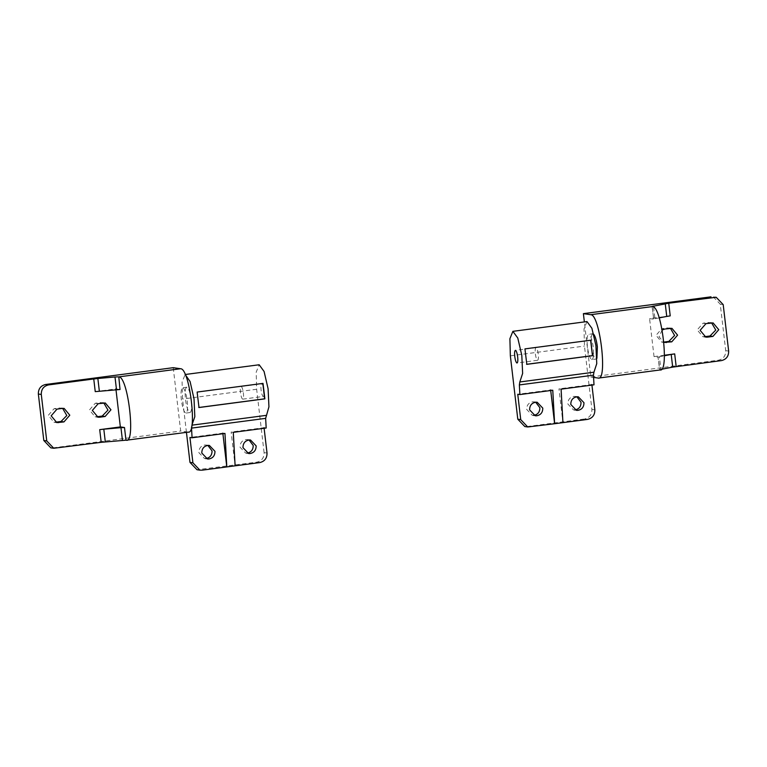 <?xml version="1.0" encoding="UTF-8"?>
<svg xmlns="http://www.w3.org/2000/svg" width="767" height="767" viewBox="0 0 767 767"><rect width="100%" height="100%" fill="white"/><g stroke="black" fill="none" stroke-linecap="round" stroke-linejoin="round"><path stroke-width="0.58" stroke-dasharray="3.83 2.88" d="M664.414 355.255L654.04 356.617L658.182 357.211L659.409 356.732L660.895 369.406L659.668 369.886L658.009 357.144L659.927 369.924L598.164 378.054M653.57 307.04L654.941 318.717L653.714 319.197L652.228 306.532M652.055 306.464L653.714 319.197L649.572 318.602L670.224 315.879M713.243 296.839L720.261 304.192L725.716 350.653C725.793 355.821 723.377 358.994 718.478 360.183L590.839 377L584.368 321.919M705.985 323.607L703.051 323.185L697.213 329.906L702.869 336.694L704.365 336.732M711.613 322.878L708.401 322.485L703.051 323.185M662.132 330.011L659.035 336.818L663.867 342.379M664.807 329.033L661.873 328.612L656.034 335.332L661.7 342.12L663.838 342.082M670.435 328.295L667.232 327.902L661.873 328.612M654.941 318.717L659.179 317.893M659.409 356.732L664.395 355.763M660.895 369.406L661.557 369.272M593.591 377.402L590.839 377M654.04 356.617L649.572 318.602M173.227 367.681L180.676 431.035L188.414 432.099M95.242 391.63L115.894 388.907L120.026 389.511M115.98 389.703L115.894 388.907M62.635 408.37L59.433 407.977L54.083 408.686L48.235 415.407L53.901 422.186L55.387 422.233M103.813 402.943L100.602 402.56L95.252 403.26L89.413 409.981L95.07 416.769L96.565 416.807M55.962 448.273L50.823 447.842M53.038 447.851L180.676 431.035M593.716 334.201L592.776 333.712L589.018 334.297C587.215 334.422 586.678 338.487 587.397 346.502C588.394 353.76 589.804 358.103 591.635 359.541L596.112 359.052L596.899 358.333M593.14 333.76C591.338 333.875 590.791 337.95 591.51 345.955C592.517 353.213 593.926 357.566 595.748 359.004L596.112 359.052M536.152 347.662C535.251 347.719 534.973 349.762 535.337 353.76C535.836 357.393 536.545 359.57 537.456 360.289C538.357 360.222 538.626 358.189 538.271 354.181C537.772 350.557 537.063 348.381 536.152 347.662L515.376 350.346M537.456 360.289L517.054 363.021M591.635 359.541C593.437 359.426 593.974 355.361 593.265 347.346C592.258 340.088 590.849 335.735 589.018 334.297M576.861 396.788L574.167 396.347C569.986 397.047 567.877 399.607 567.858 404.027L573.476 409.904L574.962 409.942M535.682 402.215L532.998 401.774C528.808 402.474 526.708 405.024 526.68 409.444L532.298 415.33L533.794 415.369M561.099 389.157L558.961 388.85L562.93 422.636M552.777 390.25L550.648 389.943L517.754 394.276M550.716 390.518L550.648 389.943M591.932 385.092L591.865 384.516L558.961 388.85M590.648 340.222L524.762 348.851L526.804 364.277M529.949 426.979L524.81 426.548M586.985 321.574L584.013 328.957L584.464 346.08L591.903 409.434C591.98 414.592 589.564 417.775 584.665 418.964L587.599 419.386M593.994 384.823L591.865 384.516M527.025 426.557L584.665 418.964M241.097 386.482C242.036 386.808 242.803 388.994 243.388 393.03C243.743 396.644 243.532 398.687 242.755 399.156C241.816 398.83 241.049 396.644 240.464 392.608C240.109 389.003 240.32 386.961 241.097 386.482L261.681 383.768C262.63 384.104 263.388 386.28 263.982 390.317C264.327 393.931 264.116 395.973 263.349 396.443C262.4 396.117 261.633 393.941 261.048 389.895C260.694 386.29 260.905 384.248 261.681 383.768M242.765 399.156L263.349 396.443M181.348 399.99C180.638 392.436 181.117 388.351 182.767 387.738C184.636 388.744 186.122 393.107 187.215 400.834C187.925 408.399 187.455 412.483 185.796 413.087C183.927 412.09 182.45 407.718 181.348 399.99M186.889 387.201C185.23 387.814 184.761 391.889 185.47 399.454C186.563 407.181 188.049 411.543 189.909 412.55C191.568 411.937 192.038 407.852 191.328 400.297C190.235 392.57 188.749 388.207 186.889 387.201L182.767 387.738M189.909 412.55L185.796 413.087M207.867 445.406L205.182 444.965C200.992 445.656 198.893 448.216 198.864 452.635L204.482 458.513L205.978 458.561M249.045 439.98L246.351 439.539C242.171 440.229 240.061 442.789 240.042 447.209L245.661 453.086L247.147 453.134M233.283 432.339L231.145 432.032L235.114 465.828M264.116 428.283L264.049 427.698L231.145 432.032M222.9 433.71L222.833 433.134L189.938 437.468M198.989 407.469L196.946 392.042L262.832 383.414M267.021 453.048L264.088 452.616C264.164 457.784 261.748 460.957 256.849 462.156L196.994 469.73M266.178 428.005L264.049 427.698M224.961 433.441L222.833 433.134M191.52 427.056L191.855 425.273M186.448 432.358L182.536 399.032L182.086 381.908L185.192 374.517M264.088 452.616L256.648 389.262L256.197 372.148L259.169 364.766M720.261 304.192L723.195 304.614M728.65 351.075L725.716 350.653M718.478 360.183L721.411 360.605M711.335 322.907L708.401 322.485M670.157 328.334L667.232 327.902M126.239 440.229L188.001 432.099M57.007 409.108L54.083 408.686M62.367 408.399L59.433 407.977M103.535 402.982L100.602 402.56M98.186 403.682L95.252 403.26M594.837 409.856L591.903 409.434M510.352 355.84L584.464 346.08M256.849 462.156L259.783 462.578M202.133 470.171L199.209 469.749M256.648 389.262L182.536 399.032M705.803 337.116L702.869 336.694M713.099 322.917L710.165 322.495M664.625 342.542L661.7 342.12M671.93 328.343L668.997 327.921M56.835 422.617L53.901 422.186M64.131 408.408L61.197 407.986M105.3 402.991L102.375 402.57M98.003 417.19L95.07 416.769M573.476 409.904L576.401 410.326M575.413 396.405L578.347 396.827M532.298 415.33L535.232 415.752M534.244 401.831L537.178 402.253M204.482 458.513L207.416 458.934M206.428 445.023L209.362 445.445M245.661 453.086L248.585 453.518M247.597 439.596L250.531 440.018"/><path stroke-width="1.15" d="M652.055 306.464L668.738 303.214L716.177 297.27L723.195 304.614L728.65 351.075C728.727 356.243 726.311 359.416 721.411 360.605L672.697 367.115L671.202 354.44L674.692 353.894L664.414 355.255M668.738 303.214L670.224 315.879L666.744 316.426L665.248 303.751M713.962 297.251L716.177 297.27M707.567 337.125L712.917 336.425L718.765 329.705L713.099 322.917L705.985 323.607L700.137 330.328L705.803 337.116L707.567 337.125L704.365 336.732M712.917 336.425L709.993 335.994L704.633 336.703M709.993 335.994L715.784 330.05L711.613 322.878M663.867 342.379L671.748 341.842L677.587 335.131L671.93 328.343L664.807 329.033L662.132 330.011M671.748 341.842L668.814 341.42L663.465 342.13L666.398 342.552M668.814 341.42L674.605 335.467L670.435 328.295M659.179 317.893L666.744 316.426M664.395 355.763L671.202 354.44M660.895 369.406L672.697 367.115M584.368 321.919L583.39 313.645L590.724 314.7C599.947 314.106 607.857 381.381 598.164 378.054L593.591 377.402M652.228 306.532L652.487 306.57C661.71 305.966 669.61 373.241 659.927 369.924M711.038 296.829L583.39 313.645M598.615 378.064L660.329 369.934M188.414 432.099L126.239 440.229C135.932 443.556 128.022 376.281 118.799 376.875L120.026 389.511L95.242 391.63L93.756 378.965L97.86 378.505L99.346 391.18M188.001 432.099C197.694 435.416 189.785 368.141 180.561 368.735L173.227 367.681L45.589 384.497L48.522 384.919C43.623 386.108 41.207 389.291 41.284 394.449L38.35 394.027C38.273 388.869 40.689 385.686 45.589 384.497M53.757 448.264L50.823 447.842L43.805 440.488L46.739 440.91L53.757 448.264L101.196 442.319L99.71 429.645L120.352 426.922L115.894 388.907M46.739 440.91L41.284 394.449M48.522 384.919L93.756 378.965M99.768 417.2L98.003 417.19L92.347 410.403L98.186 403.682L105.3 402.991L110.966 409.779L105.127 416.491L99.768 417.2L96.565 416.807M62.367 408.399L57.007 409.108L51.168 415.829L56.835 422.617L63.949 421.917L69.787 415.196L64.131 408.408L62.367 408.399M116.488 389.655L115.002 376.981L118.54 376.837M122.442 440.344L120.956 427.67L124.494 427.526L125.98 440.191L101.196 442.319M99.71 429.645L103.813 429.194L105.3 441.859M55.387 422.233L61.015 421.495L66.806 415.541L62.635 408.37M105.127 416.491L102.193 416.069L107.984 410.115L103.813 402.943M102.193 416.069L96.843 416.778M115.002 376.981L97.86 378.505M120.352 426.922L124.494 427.526M120.956 427.67L103.813 429.194M38.35 394.027L43.805 440.488M596.899 358.333L597.378 346.799C596.381 339.541 594.962 335.198 593.14 333.76M515.558 350.375C514.657 350.433 514.389 352.465 514.753 356.473C515.251 360.107 515.951 362.283 516.872 363.002C517.773 362.935 518.041 360.902 517.677 356.895C517.179 353.271 516.479 351.094 515.558 350.375L515.376 350.346M577.1 396.769C572.92 397.469 570.811 400.029 570.792 404.449L576.401 410.326L577.647 410.383C581.837 409.693 583.936 407.133 583.965 402.713L578.347 396.827L577.1 396.769M574.723 409.962C578.903 409.271 581.012 406.711 581.031 402.292L576.861 396.788M535.932 402.196C531.742 402.896 529.642 405.446 529.613 409.875L535.232 415.752L536.478 415.81C540.658 415.11 542.768 412.56 542.787 408.13L537.178 402.253L535.932 402.196M533.544 415.388C537.734 414.688 539.834 412.138 539.863 407.708L535.682 402.215M519.882 394.583L517.754 394.276L520.726 419.616L527.744 426.97L554.618 423.729L552.777 390.25L519.882 394.583L519.355 384.929L519.825 381.966L593.936 372.206L593.466 375.168L593.994 384.823L561.099 389.157L562.93 422.636L587.599 419.386C592.498 418.197 594.914 415.024 594.837 409.856L591.865 384.516M562.93 422.636L554.618 423.729L550.648 389.943M526.574 364.306L592.45 355.629L590.638 340.174M592.69 355.667L526.814 364.344L524.944 348.88L590.82 340.203L592.45 355.629M527.744 426.97L524.81 426.548L517.792 419.194L520.726 419.616M593.936 372.206L596.755 363.635L595.911 345.562L591.894 328.266L586.985 321.574L512.874 331.344L509.902 338.717L510.352 355.84L517.792 419.194M519.825 381.966L522.634 373.404L521.8 355.332L517.783 338.026L512.874 331.344M208.116 445.387C203.926 446.078 201.826 448.637 201.798 453.057L207.416 458.934L208.662 458.992C212.843 458.302 214.952 455.742 214.971 451.322L209.362 445.445L208.116 445.387M205.729 458.57C209.918 457.88 212.018 455.32 212.047 450.9L207.867 445.406M249.285 439.961C245.104 440.651 242.995 443.211 242.976 447.631L248.585 453.518L249.831 453.575C254.021 452.875 256.12 450.315 256.149 445.895L250.531 440.018L249.285 439.961M246.907 453.144C251.087 452.453 253.196 449.893 253.215 445.474L249.045 439.98M185.058 374.526L259.169 364.766L264.078 371.449L268.095 388.754L268.939 406.826L265.65 418.36L266.178 428.005L233.283 432.339L235.114 465.828L226.802 466.921L224.961 433.441L192.066 437.775L189.938 437.468L192.91 462.808L199.928 470.161L202.133 470.171L226.802 466.921L222.833 433.134M265.65 418.36L191.539 428.12L192.066 437.775M235.114 465.828L259.783 462.578C264.682 461.389 267.098 458.206 267.021 453.048L264.049 427.698M262.822 383.356L264.634 398.821L198.758 407.498M197.129 392.062L198.998 407.536L264.874 398.85L263.004 383.385L197.129 392.062M199.928 470.161L196.994 469.73L189.976 462.386L186.448 432.358M191.539 428.12L191.52 427.056M191.855 425.273L194.818 416.702L194.022 398.811L190.082 381.525L185.192 374.517M674.692 353.894L676.178 366.568M653.455 306.043L653.57 307.04M652.487 306.57L590.724 314.7M118.799 376.875L180.561 368.735M58.599 422.627L55.665 422.205M63.949 421.917L61.015 421.495M519.355 384.929L593.466 375.168M189.976 462.386L192.91 462.808M266.12 415.388L192.009 425.158"/></g></svg>

